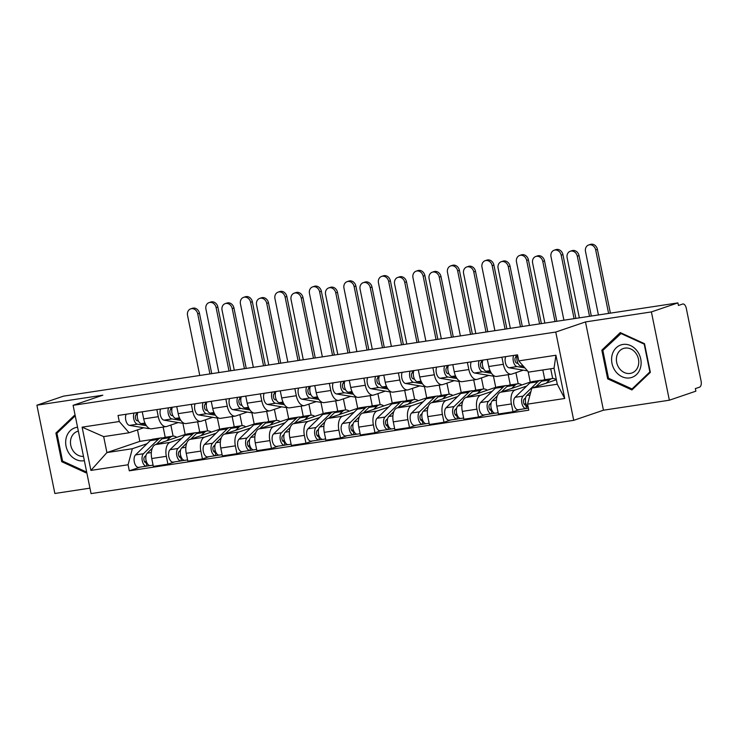 <?xml version="1.0" encoding="UTF-8"?>
<svg xmlns="http://www.w3.org/2000/svg" width="738" height="738" viewBox="0 0 738 738"><rect width="100%" height="100%" fill="white"/><g stroke="black" fill="none" stroke-linecap="round" stroke-linejoin="round"><path stroke-width="1.11" d="M669.357 400.208L651.396 311.925L677.918 302.894L63.422 396.168L36.9 405.199L102.822 395.199L73.099 405.319L91.06 493.602L573.721 420.337L603.435 410.208L669.357 400.208L695.879 391.168L695.353 388.594L699.486 387.192A5.267 2.786 81.4 0 0 701.1 381.131L686.285 308.299A5.267 2.786 81.4 0 0 682.825 303.991A5.267 2.786 81.4 0 0 682.567 304.056L682.825 303.991M36.9 405.199L54.861 493.482L89.953 488.15M651.396 311.925L585.483 321.934L555.76 332.054L73.099 405.319M677.918 302.894L678.434 305.467L682.567 304.056M182.895 423.289L185.173 434.479L155.46 444.608A12.122 6.402 81.4 0 0 151.742 458.538L153.338 466.388L167.932 464.165L166.336 456.315A12.122 6.402 -98.6 0 1 170.063 442.394L181.548 438.473M158.273 416.684L143.679 418.898A12.122 6.402 81.4 0 0 151.622 428.796L166.225 426.582A12.122 6.402 -98.6 0 1 158.273 416.684L156.834 409.59M143.679 418.898L142.231 411.804M174.648 461.887L167.932 464.165M205.367 419.821L207.618 430.9M178.227 422.542L166.816 426.435A12.122 6.402 -98.6 0 1 166.225 426.582M199.74 432.071L197.646 421.804M217.406 418.049L219.684 429.248L189.97 439.368A12.122 6.402 81.4 0 0 186.244 453.298L187.839 461.149L202.443 458.935L200.847 451.084A12.122 6.402 -98.6 0 1 204.564 437.154L216.059 433.243M176.742 406.564L178.181 413.658A12.122 6.402 81.4 0 0 186.133 423.557L200.727 421.343A12.122 6.402 -98.6 0 1 192.784 411.444L191.336 404.35M209.149 456.647L202.443 458.935M239.868 414.581L242.129 425.66M212.738 417.311L201.317 421.195A12.122 6.402 -98.6 0 1 200.727 421.343M234.241 426.832L232.156 416.573M251.916 412.81L254.195 424.009L224.472 434.129A12.122 6.402 81.4 0 0 220.754 448.058L222.35 455.909L236.953 453.695L235.357 445.844A12.122 6.402 -98.6 0 1 239.075 431.914L250.56 428.003M211.243 401.334L212.692 408.428A12.122 6.402 81.4 0 0 220.634 418.317L235.237 416.103A12.122 6.402 -98.6 0 1 227.286 406.204L225.846 399.11M243.66 451.407L236.953 453.695M274.379 409.341L276.63 420.42M247.239 412.072L235.828 415.955A12.122 6.402 -98.6 0 1 235.237 416.103M268.752 421.601L266.658 411.334M286.418 407.57L288.696 418.769L258.983 428.889A12.122 6.402 81.4 0 0 255.265 442.818L256.861 450.669L271.455 448.455L269.859 440.604A12.122 6.402 -98.6 0 1 273.586 426.675L285.071 422.763M245.754 396.094L247.193 403.188A12.122 6.402 81.4 0 0 255.145 413.077L269.748 410.863A12.122 6.402 -98.6 0 1 261.796 400.974L260.357 393.88M278.171 446.167L271.455 448.455M308.89 404.101L311.141 415.18M281.75 406.832L270.339 410.725A12.122 6.402 -98.6 0 1 269.748 410.863M303.253 416.361L301.169 406.094M320.929 402.339L323.207 413.529L293.493 423.658A12.122 6.402 81.4 0 0 289.766 437.579L291.362 445.429L305.966 443.215L304.37 435.365A12.122 6.402 -98.6 0 1 308.087 421.435L319.582 417.524M280.265 390.854L281.704 397.948A12.122 6.402 81.4 0 0 289.656 407.846L304.25 405.623A12.122 6.402 -98.6 0 1 296.307 395.734L294.859 388.64M312.672 440.927L305.966 443.215M343.391 398.871L345.652 409.95M316.261 401.592L304.84 405.485A12.122 6.402 -98.6 0 1 304.25 405.623M337.764 411.121L335.679 400.854M355.439 397.099L357.709 408.289L327.995 418.418A12.122 6.402 81.4 0 0 324.277 432.348L325.873 440.199L340.476 437.975L338.871 430.125A12.122 6.402 -98.6 0 1 342.598 416.204L354.083 412.284M314.766 385.614L316.215 392.708A12.122 6.402 81.4 0 0 324.157 402.607L338.76 400.393A12.122 6.402 -98.6 0 1 330.809 390.494L329.369 383.4M347.183 435.697L340.476 437.975M377.902 393.631L380.153 404.71M350.762 396.352L339.351 400.245A12.122 6.402 -98.6 0 1 338.76 400.393M372.275 405.882L370.181 395.614M389.941 391.86L392.219 403.059L362.506 413.179A12.122 6.402 81.4 0 0 358.788 427.108L360.384 434.959L374.978 432.745L373.382 424.894A12.122 6.402 -98.6 0 1 377.1 410.965L388.594 407.053M349.277 380.374L350.716 387.468A12.122 6.402 81.4 0 0 358.668 397.367L373.271 395.153A12.122 6.402 -98.6 0 1 365.319 385.254L363.88 378.16M381.694 430.457L374.978 432.745M412.413 388.391L414.664 399.47M385.273 391.122L373.862 395.005A12.122 6.402 -98.6 0 1 373.271 395.153M406.776 400.642L404.692 390.384M424.451 386.62L426.73 397.819L397.016 407.939A12.122 6.402 81.4 0 0 393.289 421.868L394.885 429.719L409.489 427.505L407.893 419.654A12.122 6.402 -98.6 0 1 411.61 405.725L423.095 401.813M383.788 375.144L385.227 382.238A12.122 6.402 81.4 0 0 393.179 392.127L407.773 389.913A12.122 6.402 -98.6 0 1 399.83 380.015L398.382 372.921M416.195 425.217L409.489 427.505M446.914 383.151L449.174 394.23M419.784 385.882L408.363 389.765A12.122 6.402 -98.6 0 1 407.773 389.913M441.287 395.411L439.202 385.144M458.953 381.38L461.232 392.579L431.518 402.708A12.122 6.402 81.4 0 0 427.8 416.629L429.396 424.479L443.999 422.265L442.394 414.415A12.122 6.402 -98.6 0 1 446.121 400.485L457.606 396.574M418.289 369.904L419.738 376.998A12.122 6.402 81.4 0 0 427.68 386.887L442.283 384.673A12.122 6.402 -98.6 0 1 434.331 374.784L432.892 367.69M450.706 419.977L443.999 422.265M481.425 377.911L483.676 388.991M454.285 380.642L442.874 384.535A12.122 6.402 -98.6 0 1 442.283 384.673M475.798 390.171L473.704 379.904M493.464 376.149L495.742 387.339L466.029 397.468A12.122 6.402 81.4 0 0 462.302 411.389L463.907 419.239L478.501 417.025L476.905 409.175A12.122 6.402 -98.6 0 1 480.623 395.245L492.117 391.334M452.8 364.664L454.239 371.758A12.122 6.402 81.4 0 0 462.191 381.657L476.794 379.433A12.122 6.402 -98.6 0 1 468.842 369.544L467.394 362.45M485.217 414.738L478.501 417.025M515.927 372.681L518.187 383.76M488.796 375.402L477.375 379.295A12.122 6.402 -98.6 0 1 476.794 379.433M510.299 384.932L508.214 374.664M528.104 371.565L530.253 382.099L500.53 392.229A12.122 6.402 81.4 0 0 496.812 406.158L498.408 414.009L513.011 411.786L511.416 403.935A12.122 6.402 -98.6 0 1 515.133 390.015L526.618 386.094M487.311 359.424L488.75 366.518A12.122 6.402 81.4 0 0 496.702 376.417L511.296 374.203A12.122 6.402 -98.6 0 1 503.353 364.304L501.905 357.21M519.718 409.507L513.011 411.786M550.705 368.769L552.688 378.52M523.297 370.162L511.886 374.055A12.122 6.402 -98.6 0 1 511.296 374.203M544.81 379.692L542.827 369.959M530.253 382.099L531.295 381.943M541.867 380.338L543.02 380.162M495.742 387.339L496.794 387.182M507.366 385.577L508.519 385.402M461.232 392.579L462.283 392.422M472.855 390.817L474.008 390.642M426.73 397.819L427.772 397.662M438.344 396.057L439.497 395.882M392.219 403.059L393.271 402.893M403.843 401.287L404.996 401.121M357.709 408.289L358.76 408.132M369.332 406.527L370.485 406.352M323.207 413.529L324.25 413.372M334.821 411.767L335.974 411.592M288.696 418.769L289.748 418.612M300.32 417.007L301.473 416.832M254.195 424.009L255.237 423.852M265.809 422.247L266.962 422.071M219.684 429.248L220.736 429.082M231.298 427.477L232.452 427.302M185.173 434.479L186.225 434.322M196.797 432.717L197.95 432.542M137.499 429.903L139.833 441.37L106.918 452.579L132.351 448.722L147.037 443.713M139.833 441.37L151.714 439.562M162.286 437.957L163.439 437.782M143.716 427.782L129.104 432.763L103.671 436.619L106.918 452.579L90.903 470.41L82.112 427.164L119.27 421.527L129.104 432.763M165.229 437.311L163.144 427.044M556.369 379.729L531.84 388.077L557.282 384.221L554.035 368.262L528.592 372.118L518.759 360.891L517.532 354.84L118.043 415.476L119.27 421.527M518.759 360.891L555.917 355.246L564.718 398.483L527.559 404.129L531.84 388.077M132.351 448.722L128.071 464.765L129.298 470.816L528.786 410.171L527.559 404.129M128.071 464.765L90.903 470.41M573.721 420.337L555.76 332.054M75.248 415.881L74.335 415.457L55.904 433.04L61.734 461.711L86.005 472.818L86.697 472.145M603.435 410.208L585.483 321.934M644.523 343.687L620.252 332.589L601.83 350.172L607.66 378.852L631.922 389.95L650.353 372.367L644.523 343.687M140.137 467.117L129.298 470.816M170.856 425.06L173.107 436.14M82.112 427.164L103.671 436.619M557.282 384.221L564.718 398.483M554.035 368.262L555.917 355.246M63.016 461.278L61.734 461.711M57.905 432.357L55.904 433.04M608.942 378.409L607.66 378.852M603.832 349.489L601.83 350.172M190.681 308.871L192.406 308.281A6.061 5.12 71.2 0 1 199.454 313.253L197.719 313.834A6.061 5.12 -108.8 0 0 190.681 308.871A6.061 5.12 -108.8 0 0 187.544 315.384L199.767 375.467M145.598 424.35L141.216 423.612A6.587 3.478 -98.6 0 1 137.766 419.313A6.587 3.478 -98.6 0 1 137.849 412.468M138.43 421.001L137.259 420.798A3.164 1.67 -98.6 0 1 135.405 417.809A3.164 1.67 -98.6 0 1 136.438 414.59L137.333 414.452M149.436 428.446L149.205 428.474A15.812 8.349 -98.6 0 1 147.757 428.464L129.491 425.392A6.587 3.478 -98.6 0 1 126.041 421.094A6.587 3.478 -98.6 0 1 126.124 414.249M146.419 425.688L137.452 424.184A6.587 3.478 -98.6 0 1 134.012 419.885A6.587 3.478 -98.6 0 1 134.095 413.04M136.438 414.59L136.069 412.745M197.719 313.834L209.943 373.926M211.741 373.649L199.454 313.253M209.066 302.608L210.8 302.017A6.061 5.12 71.2 0 1 217.839 306.98L216.105 307.571A6.061 5.12 -108.8 0 0 209.066 302.608A6.061 5.12 -108.8 0 0 205.93 309.121L218.845 372.57M146.078 455.337L144.574 456.794A3.164 1.67 81.4 0 0 144.067 460.438A3.164 1.67 81.4 0 0 146.078 462.754A3.164 1.67 81.4 0 0 146.235 462.717L146.917 466.065A6.587 3.478 81.4 0 1 146.594 466.139L138.633 467.348A6.587 3.478 81.4 0 1 134.436 462.523A6.587 3.478 81.4 0 1 135.497 454.931L150.229 440.614A15.812 8.349 81.4 0 1 152.987 439.165L160.958 437.957A15.812 8.349 81.4 0 0 158.19 439.405L143.467 453.722A6.587 3.478 81.4 0 0 142.397 461.305A6.587 3.478 81.4 0 0 146.594 466.139M162.895 438.086A15.812 8.349 81.4 0 0 160.958 437.957M146.281 461.195L144.602 461.767M146.816 462.625L145.921 462.763M176.742 437.357A15.812 8.349 81.4 0 0 172.674 436.176L164.712 437.385A15.812 8.349 81.4 0 0 161.954 438.833L156.318 444.313M172.674 436.176A15.812 8.349 81.4 0 0 169.915 437.625L166.659 440.789M152.249 448.261L147.222 453.15A6.587 3.478 81.4 0 0 146.161 460.743A6.587 3.478 81.4 0 0 150.349 465.567L153.089 465.152M150.026 465.586L146.917 466.065M230.819 370.753L217.839 306.98M216.105 307.571L229.02 371.029M225.182 303.641L226.917 303.05A6.061 5.12 71.2 0 1 233.955 308.014L232.23 308.604A6.061 5.12 -108.8 0 0 225.182 303.641A6.061 5.12 -108.8 0 0 222.055 310.144L234.278 370.236M180.1 419.11L175.727 418.372A6.587 3.478 -98.6 0 1 172.277 414.083A6.587 3.478 -98.6 0 1 172.36 407.238M172.941 415.762L171.76 415.559A3.164 1.67 -98.6 0 1 169.906 412.57A3.164 1.67 -98.6 0 1 170.948 409.35L171.843 409.212M183.947 423.206L183.707 423.243A15.812 8.349 -98.6 0 1 182.258 423.225L164.002 420.153A6.587 3.478 -98.6 0 1 160.552 415.863A6.587 3.478 -98.6 0 1 160.635 409.009M180.93 420.448L171.963 418.944A6.587 3.478 -98.6 0 1 168.513 414.645A6.587 3.478 -98.6 0 1 168.596 407.8M170.948 409.35L170.57 407.505M232.23 308.604L244.453 368.686M246.252 368.419L233.955 308.014M259.693 298.401L261.427 297.811A6.061 5.12 71.2 0 1 268.466 302.774L266.732 303.364A6.061 5.12 -108.8 0 0 259.693 298.401A6.061 5.12 -108.8 0 0 256.556 304.905L268.78 364.996M214.61 413.87L210.229 413.132A6.587 3.478 -98.6 0 1 206.788 408.843A6.587 3.478 -98.6 0 1 206.871 401.998M207.452 410.522L206.271 410.319A3.164 1.67 -98.6 0 1 204.417 407.33A3.164 1.67 -98.6 0 1 205.459 404.11L206.354 403.972M218.448 417.966L218.217 418.003A15.812 8.349 -98.6 0 1 216.769 417.985L198.504 414.913A6.587 3.478 -98.6 0 1 195.063 410.623A6.587 3.478 -98.6 0 1 195.146 403.778M215.431 415.217L206.474 413.704A6.587 3.478 -98.6 0 1 203.024 409.415A6.587 3.478 -98.6 0 1 203.107 402.57M205.459 404.11L205.081 402.265M266.732 303.364L278.955 363.447M280.754 363.179L268.466 302.774M77.564 427.247A17.131 14.474 -108.8 0 0 66.365 437.283A17.131 14.474 -108.8 0 0 69.686 454.304A17.131 14.474 -108.8 0 0 84.363 460.678M78.348 431.103A12.97 10.959 -108.8 0 0 77.462 431.361A12.97 10.959 -108.8 0 0 73.505 451.398A12.97 10.959 -108.8 0 0 83.486 456.379M86.549 471.397L86.088 471.831L62.573 461.075L56.927 433.289L74.778 416.26L75.387 416.536M75.294 416.084L74.778 416.26M86.595 471.656L86.088 471.831M615.612 371.435A17.131 14.474 -108.8 0 0 636.497 374.572A17.131 14.474 -108.8 0 0 637.106 350.928A17.131 14.474 -108.8 0 0 616.221 347.782A17.131 14.474 -108.8 0 0 615.612 371.435M619.431 368.53A12.97 10.959 -108.8 0 0 631.756 373.041A12.97 10.959 -108.8 0 0 635.713 353.004A12.97 10.959 -108.8 0 0 623.389 348.493A12.97 10.959 -108.8 0 0 619.431 368.53M620.704 333.391L644.209 344.148L649.864 371.934L632.014 388.963L608.499 378.216L602.845 350.421L621.451 333.133M633.481 388.465L632.014 388.963M243.577 297.368L245.302 296.777A6.061 5.12 71.2 0 1 252.35 301.75L250.616 302.34A6.061 5.12 -108.8 0 0 243.577 297.368A6.061 5.12 -108.8 0 0 240.44 303.881L253.355 367.339M180.589 450.097L179.085 451.555A3.164 1.67 81.4 0 0 178.568 455.198A3.164 1.67 81.4 0 0 180.589 457.514A3.164 1.67 81.4 0 0 180.736 457.477L181.419 460.826A6.587 3.478 81.4 0 1 181.096 460.899L173.135 462.108A6.587 3.478 81.4 0 1 168.937 457.283A6.587 3.478 81.4 0 1 170.008 449.691L184.74 435.383A15.812 8.349 81.4 0 1 187.498 433.926L195.459 432.717A15.812 8.349 81.4 0 0 192.701 434.175L177.969 448.483A6.587 3.478 81.4 0 0 176.908 456.075A6.587 3.478 81.4 0 0 181.096 460.899M197.406 432.846A15.812 8.349 81.4 0 0 195.459 432.717M180.792 455.955L179.113 456.527M181.327 457.394L180.432 457.523M211.252 432.117A15.812 8.349 81.4 0 0 207.184 430.946L199.223 432.154A15.812 8.349 81.4 0 0 196.456 433.603L190.819 439.082M207.184 430.946A15.812 8.349 81.4 0 0 204.426 432.394L201.17 435.549M186.76 443.031L181.732 447.911A6.587 3.478 81.4 0 0 180.662 455.503A6.587 3.478 81.4 0 0 184.86 460.327L187.59 459.912M184.528 460.355L181.419 460.826M265.32 365.522L252.35 301.75M250.616 302.34L263.531 365.79M278.078 292.137L279.813 291.547A6.061 5.12 71.2 0 1 286.851 296.51L285.126 297.1A6.061 5.12 -108.8 0 0 278.078 292.137A6.061 5.12 -108.8 0 0 274.951 298.641L287.857 362.1M215.09 444.857L213.596 446.315A3.164 1.67 81.4 0 0 213.079 449.959A3.164 1.67 81.4 0 0 215.09 452.274A3.164 1.67 81.4 0 0 215.247 452.237L215.93 455.586A6.587 3.478 81.4 0 1 215.607 455.669L207.646 456.877A6.587 3.478 81.4 0 1 203.448 452.043A6.587 3.478 81.4 0 1 204.518 444.451L219.241 430.143A15.812 8.349 81.4 0 1 222.009 428.695L229.97 427.486A15.812 8.349 81.4 0 0 227.203 428.935L212.479 443.243A6.587 3.478 81.4 0 0 211.409 450.835A6.587 3.478 81.4 0 0 215.607 455.669M231.907 427.606A15.812 8.349 81.4 0 0 229.97 427.486M215.293 450.715L213.623 451.287M215.828 452.154L214.933 452.283M245.754 426.878A15.812 8.349 81.4 0 0 241.695 425.706L233.734 426.915A15.812 8.349 81.4 0 0 230.966 428.363L225.33 433.843M241.695 425.706A15.812 8.349 81.4 0 0 238.928 427.154L235.68 430.319M221.262 437.791L216.243 442.671A6.587 3.478 81.4 0 0 215.173 450.263A6.587 3.478 81.4 0 0 219.371 455.097L222.101 454.682M219.038 455.115L215.93 455.586M299.831 360.282L286.851 296.51M285.126 297.1L298.032 360.55M294.204 293.161L295.929 292.571A6.061 5.12 71.2 0 1 302.977 297.534L301.242 298.124A6.061 5.12 -108.8 0 0 294.204 293.161A6.061 5.12 -108.8 0 0 291.067 299.674L303.29 359.757M249.121 408.631L244.739 407.902A6.587 3.478 -98.6 0 1 241.289 403.603A6.587 3.478 -98.6 0 1 241.372 396.758M241.953 405.282L240.773 405.088A3.164 1.67 -98.6 0 1 238.918 402.09A3.164 1.67 -98.6 0 1 239.961 398.871L240.856 398.741M252.959 412.726L252.719 412.763A15.812 8.349 -98.6 0 1 251.28 412.745L233.014 409.673A6.587 3.478 -98.6 0 1 229.564 405.383A6.587 3.478 -98.6 0 1 229.647 398.538M249.942 409.977L240.975 408.465A6.587 3.478 -98.6 0 1 237.535 404.175A6.587 3.478 -98.6 0 1 237.618 397.33M239.961 398.871L239.592 397.026M301.242 298.124L313.466 358.216M315.264 357.939L302.977 297.534M328.705 287.921L330.44 287.331A6.061 5.12 71.2 0 1 337.478 292.294L335.753 292.885A6.061 5.12 -108.8 0 0 328.705 287.921A6.061 5.12 -108.8 0 0 325.578 294.434L337.801 354.517M283.623 403.4L279.241 402.662A6.587 3.478 -98.6 0 1 275.8 398.363A6.587 3.478 -98.6 0 1 275.883 391.518M276.464 400.042L275.283 399.848A3.164 1.67 -98.6 0 1 273.429 396.85A3.164 1.67 -98.6 0 1 274.471 393.64L275.366 393.502M287.469 407.487L287.23 407.524A15.812 8.349 -98.6 0 1 285.781 407.514L267.525 404.442A6.587 3.478 -98.6 0 1 264.075 400.144A6.587 3.478 -98.6 0 1 264.158 393.299M284.444 404.738L275.486 403.234A6.587 3.478 -98.6 0 1 272.036 398.935A6.587 3.478 -98.6 0 1 272.119 392.09M274.471 393.64L274.093 391.795M335.753 292.885L347.976 352.976M349.775 352.699L337.478 292.294M363.216 282.682L364.95 282.091A6.061 5.12 71.2 0 1 371.989 287.064L370.255 287.654A6.061 5.12 -108.8 0 0 363.216 282.682A6.061 5.12 -108.8 0 0 360.079 289.195L372.303 349.277M318.133 398.16L313.751 397.422A6.587 3.478 -98.6 0 1 310.301 393.123A6.587 3.478 -98.6 0 1 310.394 386.278M310.975 394.812L309.794 394.609A3.164 1.67 -98.6 0 1 307.94 391.62A3.164 1.67 -98.6 0 1 308.973 388.4L309.868 388.262M321.971 402.256L321.74 402.284A15.812 8.349 -98.6 0 1 320.292 402.275L302.026 399.203A6.587 3.478 -98.6 0 1 298.586 394.904A6.587 3.478 -98.6 0 1 298.669 388.059M318.954 399.498L309.988 397.994A6.587 3.478 -98.6 0 1 306.547 393.695A6.587 3.478 -98.6 0 1 306.63 386.85M308.973 388.4L308.604 386.555M370.255 287.654L382.478 347.736M384.277 347.46L371.989 287.064M312.589 286.897L314.323 286.307A6.061 5.12 71.2 0 1 321.362 291.27L319.628 291.861A6.061 5.12 -108.8 0 0 312.589 286.897A6.061 5.12 -108.8 0 0 309.453 293.401L322.368 356.86M249.601 439.617L248.097 441.075A3.164 1.67 81.4 0 0 247.59 444.719A3.164 1.67 81.4 0 0 249.601 447.043A3.164 1.67 81.4 0 0 249.758 447.007L250.431 450.346A6.587 3.478 81.4 0 1 250.117 450.429L242.147 451.638A6.587 3.478 81.4 0 1 237.959 446.804A6.587 3.478 81.4 0 1 239.02 439.211L253.752 424.904A15.812 8.349 81.4 0 1 256.51 423.455L264.481 422.247A15.812 8.349 81.4 0 0 261.713 423.695L246.99 438.003A6.587 3.478 81.4 0 0 245.92 445.595A6.587 3.478 81.4 0 0 250.117 450.429M266.418 422.367A15.812 8.349 81.4 0 0 264.481 422.247M249.804 445.484L248.125 446.056M250.339 446.914L249.444 447.053M280.265 421.638A15.812 8.349 81.4 0 0 276.196 420.466L268.235 421.675A15.812 8.349 81.4 0 0 265.477 423.123L259.841 428.603M276.196 420.466A15.812 8.349 81.4 0 0 273.438 421.915L270.182 425.079M255.772 432.551L250.745 437.431A6.587 3.478 81.4 0 0 249.684 445.023A6.587 3.478 81.4 0 0 253.872 449.857L256.612 449.442M253.549 449.876L250.431 450.346M334.342 355.043L321.362 291.27M319.628 291.861L332.543 355.319M347.1 281.658L348.825 281.067A6.061 5.12 71.2 0 1 355.873 286.03L354.139 286.621A6.061 5.12 -108.8 0 0 347.1 281.658A6.061 5.12 -108.8 0 0 343.963 288.171L356.869 351.62M284.102 434.387L282.608 435.835A3.164 1.67 81.4 0 0 282.091 439.479A3.164 1.67 81.4 0 0 284.112 441.804A3.164 1.67 81.4 0 0 284.259 441.767L284.942 445.106A6.587 3.478 81.4 0 1 284.619 445.189L276.658 446.398A6.587 3.478 81.4 0 1 272.46 441.564A6.587 3.478 81.4 0 1 273.53 433.972L288.254 419.664A15.812 8.349 81.4 0 1 291.021 418.215L298.982 417.007A15.812 8.349 81.4 0 0 296.224 418.455L281.492 432.763A6.587 3.478 81.4 0 0 280.431 440.355A6.587 3.478 81.4 0 0 284.619 445.189M300.929 417.136A15.812 8.349 81.4 0 0 298.982 417.007M284.315 440.245L282.636 440.817M284.84 441.675L283.945 441.813M314.775 416.407A15.812 8.349 81.4 0 0 310.707 415.226L302.746 416.435A15.812 8.349 81.4 0 0 299.979 417.883L294.342 423.363M310.707 415.226A15.812 8.349 81.4 0 0 307.949 416.675L304.693 419.839M290.283 427.311L285.255 432.2A6.587 3.478 81.4 0 0 284.185 439.783A6.587 3.478 81.4 0 0 288.383 444.617L291.113 444.202M288.051 444.636L284.942 445.106M368.843 349.803L355.873 286.03M354.139 286.621L367.044 350.08M381.601 276.418L383.336 275.827A6.061 5.12 71.2 0 1 390.374 280.791L388.649 281.381A6.061 5.12 -108.8 0 0 381.601 276.418A6.061 5.12 -108.8 0 0 378.474 282.931L391.38 346.38M318.613 429.147L317.119 430.605A3.164 1.67 81.4 0 0 316.602 434.248A3.164 1.67 81.4 0 0 318.613 436.564A3.164 1.67 81.4 0 0 318.77 436.527L319.453 439.876A6.587 3.478 81.4 0 1 319.13 439.949L311.168 441.158A6.587 3.478 81.4 0 1 306.971 436.333A6.587 3.478 81.4 0 1 308.041 428.741L322.764 414.424A15.812 8.349 81.4 0 1 325.532 412.976L333.493 411.767A15.812 8.349 81.4 0 0 330.725 413.215L316.002 427.533A6.587 3.478 81.4 0 0 314.932 435.125A6.587 3.478 81.4 0 0 319.13 439.949M335.43 411.896A15.812 8.349 81.4 0 0 333.493 411.767M318.816 435.005L317.146 435.577M319.351 436.435L318.456 436.573M349.277 411.167A15.812 8.349 81.4 0 0 345.218 409.987L337.248 411.195A15.812 8.349 81.4 0 0 334.489 412.643L328.853 418.123M345.218 409.987A15.812 8.349 81.4 0 0 342.45 411.435L339.194 414.599M324.785 422.081L319.766 426.961A6.587 3.478 81.4 0 0 318.696 434.553A6.587 3.478 81.4 0 0 322.893 439.378L325.624 438.962M322.561 439.396L319.453 439.876M403.354 344.563L390.374 280.791M388.649 281.381L401.555 344.84M397.727 277.451L399.452 276.861A6.061 5.12 71.2 0 1 406.5 281.824L404.765 282.414A6.061 5.12 -108.8 0 0 397.727 277.451A6.061 5.12 -108.8 0 0 394.59 283.955L406.813 344.046M352.644 392.92L348.262 392.182A6.587 3.478 -98.6 0 1 344.812 387.893A6.587 3.478 -98.6 0 1 344.895 381.048M345.476 389.572L344.295 389.369A3.164 1.67 -98.6 0 1 342.441 386.38A3.164 1.67 -98.6 0 1 343.484 383.16L344.378 383.022M356.482 397.016L356.242 397.053A15.812 8.349 -98.6 0 1 354.803 397.035L336.537 393.963A6.587 3.478 -98.6 0 1 333.087 389.673A6.587 3.478 -98.6 0 1 333.17 382.819M353.465 394.258L344.498 392.754A6.587 3.478 -98.6 0 1 341.048 388.456A6.587 3.478 -98.6 0 1 341.141 381.611M343.484 383.16L343.105 381.315M404.765 282.414L416.988 342.497M418.787 342.229L406.5 281.824M416.112 271.178L417.846 270.588A6.061 5.12 71.2 0 1 424.885 275.56L423.151 276.15A6.061 5.12 -108.8 0 0 416.112 271.178A6.061 5.12 -108.8 0 0 412.976 277.691L425.891 341.15M353.124 423.907L351.62 425.365A3.164 1.67 81.4 0 0 351.113 429.009A3.164 1.67 81.4 0 0 353.124 431.324A3.164 1.67 81.4 0 0 353.281 431.287L353.954 434.636A6.587 3.478 81.4 0 1 353.64 434.71L345.67 435.918A6.587 3.478 81.4 0 1 341.482 431.093A6.587 3.478 81.4 0 1 342.543 423.501L357.275 409.193A15.812 8.349 81.4 0 1 360.033 407.736L367.994 406.527A15.812 8.349 81.4 0 0 365.236 407.985L350.513 422.293A6.587 3.478 81.4 0 0 349.443 429.885A6.587 3.478 81.4 0 0 353.64 434.71M369.941 406.656A15.812 8.349 81.4 0 0 367.994 406.527M353.327 429.765L351.648 430.337M353.862 431.204L352.967 431.333M383.788 405.928A15.812 8.349 81.4 0 0 379.719 404.756L371.758 405.965A15.812 8.349 81.4 0 0 369 407.413L363.354 412.893M379.719 404.756A15.812 8.349 81.4 0 0 376.961 406.204L373.705 409.359M359.295 416.841L354.268 421.721A6.587 3.478 81.4 0 0 353.198 429.313A6.587 3.478 81.4 0 0 357.395 434.138L360.135 433.723M357.072 434.165L353.954 434.636M437.865 339.332L424.885 275.56M423.151 276.15L436.066 339.6M432.228 272.211L433.962 271.621A6.061 5.12 71.2 0 1 441.001 276.584L439.276 277.174A6.061 5.12 -108.8 0 0 432.228 272.211A6.061 5.12 -108.8 0 0 429.101 278.715L441.324 338.807M387.146 387.681L382.764 386.943A6.587 3.478 -98.6 0 1 379.323 382.653A6.587 3.478 -98.6 0 1 379.406 375.808M379.987 384.332L378.806 384.129A3.164 1.67 -98.6 0 1 376.952 381.14A3.164 1.67 -98.6 0 1 377.994 377.921L378.889 377.782M390.992 391.777L390.753 391.813A15.812 8.349 -98.6 0 1 389.304 391.795L371.048 388.723A6.587 3.478 -98.6 0 1 367.598 384.433A6.587 3.478 -98.6 0 1 367.681 377.588M387.967 389.027L379.009 387.515A6.587 3.478 -98.6 0 1 375.559 383.225A6.587 3.478 -98.6 0 1 375.642 376.38M377.994 377.921L377.616 376.076M439.276 277.174L451.499 337.257M453.289 336.989L441.001 276.584M450.623 265.948L452.348 265.357A6.061 5.12 71.2 0 1 459.396 270.32L457.661 270.911A6.061 5.12 -108.8 0 0 450.623 265.948A6.061 5.12 -108.8 0 0 447.486 272.451L460.392 335.91M387.625 418.667L386.131 420.125A3.164 1.67 81.4 0 0 385.614 423.769A3.164 1.67 81.4 0 0 387.635 426.084A3.164 1.67 81.4 0 0 387.782 426.047L388.465 429.396A6.587 3.478 81.4 0 1 388.142 429.479L380.181 430.688A6.587 3.478 81.4 0 1 375.983 425.854A6.587 3.478 81.4 0 1 377.053 418.261L391.777 403.954A15.812 8.349 81.4 0 1 394.544 402.505L402.505 401.297A15.812 8.349 81.4 0 0 399.747 402.745L385.015 417.053A6.587 3.478 81.4 0 0 383.945 424.645A6.587 3.478 81.4 0 0 388.142 429.479M404.452 401.417A15.812 8.349 81.4 0 0 402.505 401.297M387.837 424.525L386.159 425.097M388.363 425.964L387.468 426.094M418.298 400.688A15.812 8.349 81.4 0 0 414.23 399.516L406.269 400.725A15.812 8.349 81.4 0 0 403.501 402.173L397.865 407.653M414.23 399.516A15.812 8.349 81.4 0 0 411.463 400.965L408.215 404.129M393.797 411.601L388.778 416.481A6.587 3.478 81.4 0 0 387.708 424.073A6.587 3.478 81.4 0 0 391.906 428.907L394.636 428.492M391.574 428.926L388.465 429.396M472.366 334.093L459.396 270.32M457.661 270.911L470.567 334.36M466.739 266.971L468.473 266.381A6.061 5.12 71.2 0 1 475.512 271.344L473.778 271.935A6.061 5.12 -108.8 0 0 466.739 266.971A6.061 5.12 -108.8 0 0 463.602 273.484L475.825 333.567M421.656 382.441L417.274 381.712A6.587 3.478 -98.6 0 1 413.824 377.413A6.587 3.478 -98.6 0 1 413.907 370.568M414.498 379.092L413.317 378.898A3.164 1.67 -98.6 0 1 411.463 375.9A3.164 1.67 -98.6 0 1 412.496 372.681L413.391 372.552M425.494 386.537L425.263 386.574A15.812 8.349 -98.6 0 1 423.815 386.555L405.549 383.483A6.587 3.478 -98.6 0 1 402.109 379.194A6.587 3.478 -98.6 0 1 402.192 372.349M422.477 383.788L413.511 382.275A6.587 3.478 -98.6 0 1 410.07 377.985A6.587 3.478 -98.6 0 1 410.153 371.14M412.496 372.681L412.127 370.836M473.778 271.935L486.001 332.026M487.8 331.749L475.512 271.344M485.124 260.708L486.859 260.117A6.061 5.12 71.2 0 1 493.897 265.08L492.172 265.671A6.061 5.12 -108.8 0 0 485.124 260.708A6.061 5.12 -108.8 0 0 481.997 267.211L494.903 330.67M422.136 413.428L420.632 414.885A3.164 1.67 81.4 0 0 420.125 418.529A3.164 1.67 81.4 0 0 422.136 420.854A3.164 1.67 81.4 0 0 422.293 420.817L422.975 424.156A6.587 3.478 81.4 0 1 422.653 424.239L414.691 425.448A6.587 3.478 81.4 0 1 410.494 420.614A6.587 3.478 81.4 0 1 411.564 413.022L426.287 398.714A15.812 8.349 81.4 0 1 429.055 397.265L437.016 396.057A15.812 8.349 81.4 0 0 434.248 397.505L419.525 411.813A6.587 3.478 81.4 0 0 418.455 419.405A6.587 3.478 81.4 0 0 422.653 424.239M438.953 396.177A15.812 8.349 81.4 0 0 437.016 396.057M422.339 419.295L420.66 419.867M422.874 420.725L421.979 420.863M452.8 395.448A15.812 8.349 81.4 0 0 448.741 394.276L440.771 395.485A15.812 8.349 81.4 0 0 438.012 396.933L432.376 402.413M448.741 394.276A15.812 8.349 81.4 0 0 445.973 395.725L442.717 398.889M428.308 406.361L423.28 411.241A6.587 3.478 81.4 0 0 422.219 418.833A6.587 3.478 81.4 0 0 426.416 423.667L429.147 423.252M426.084 423.686L422.975 424.156M506.877 328.853L493.897 265.08M492.172 265.671L505.078 329.13M501.24 261.732L502.975 261.141A6.061 5.12 71.2 0 1 510.023 266.104L508.288 266.695A6.061 5.12 -108.8 0 0 501.24 261.732A6.061 5.12 -108.8 0 0 498.113 268.245L510.336 328.327M456.158 377.21L451.785 376.472A6.587 3.478 -98.6 0 1 448.335 372.173A6.587 3.478 -98.6 0 1 448.418 365.328M448.999 373.852L447.818 373.659A3.164 1.67 -98.6 0 1 445.964 370.661A3.164 1.67 -98.6 0 1 447.007 367.45L447.901 367.312M460.005 381.297L459.765 381.334A15.812 8.349 -98.6 0 1 458.326 381.325L440.06 378.253A6.587 3.478 -98.6 0 1 436.61 373.954A6.587 3.478 -98.6 0 1 436.693 367.109M456.988 378.548L448.021 377.044A6.587 3.478 -98.6 0 1 444.571 372.745A6.587 3.478 -98.6 0 1 444.654 365.9M447.007 367.45L446.628 365.605M508.288 266.695L520.511 326.786M522.31 326.51L510.023 266.104M519.635 255.468L521.369 254.878A6.061 5.12 71.2 0 1 528.408 259.841L526.674 260.431A6.061 5.12 -108.8 0 0 519.635 255.468A6.061 5.12 -108.8 0 0 516.499 261.981L529.414 325.43M456.647 408.197L455.143 409.655A3.164 1.67 81.4 0 0 454.636 413.298A3.164 1.67 81.4 0 0 456.647 415.614A3.164 1.67 81.4 0 0 456.794 415.577L457.477 418.916A6.587 3.478 81.4 0 1 457.163 419L449.193 420.208A6.587 3.478 81.4 0 1 445.005 415.374A6.587 3.478 81.4 0 1 446.066 407.782L460.798 393.474A15.812 8.349 81.4 0 1 463.556 392.026L471.517 390.817A15.812 8.349 81.4 0 0 468.759 392.265L454.027 406.573A6.587 3.478 81.4 0 0 452.966 414.166A6.587 3.478 81.4 0 0 457.163 419M473.464 390.946A15.812 8.349 81.4 0 0 471.517 390.817M456.85 414.055L455.171 414.627M457.385 415.485L456.49 415.623M487.311 390.217A15.812 8.349 81.4 0 0 483.242 389.037L475.281 390.245A15.812 8.349 81.4 0 0 472.523 391.694L466.877 397.173M483.242 389.037A15.812 8.349 81.4 0 0 480.484 390.485L477.228 393.649M462.818 401.121L457.791 406.011A6.587 3.478 81.4 0 0 456.721 413.594A6.587 3.478 81.4 0 0 460.918 418.428L463.649 418.012M460.586 418.446L457.477 418.916M541.378 323.613L528.408 259.841M526.674 260.431L539.589 323.89M535.751 256.492L537.485 255.901A6.061 5.12 71.2 0 1 544.524 260.874L542.79 261.464A6.061 5.12 -108.8 0 0 535.751 256.492A6.061 5.12 -108.8 0 0 532.615 263.005L544.847 323.087M490.669 371.97L486.287 371.232A6.587 3.478 -98.6 0 1 482.846 366.934A6.587 3.478 -98.6 0 1 482.929 360.089M483.51 368.622L482.329 368.419A3.164 1.67 -98.6 0 1 480.475 365.43A3.164 1.67 -98.6 0 1 481.517 362.21L482.412 362.072M494.506 376.066L494.275 376.094A15.812 8.349 -98.6 0 1 492.827 376.085L474.562 373.013A6.587 3.478 -98.6 0 1 471.121 368.714A6.587 3.478 -98.6 0 1 471.204 361.869M491.49 373.308L482.532 371.804A6.587 3.478 -98.6 0 1 479.082 367.506A6.587 3.478 -98.6 0 1 479.165 360.661M481.517 362.21L481.139 360.365M542.79 261.464L555.022 321.547M556.812 321.27L544.524 260.874M554.137 250.228L555.871 249.638A6.061 5.12 71.2 0 1 562.919 254.601L561.184 255.191A6.061 5.12 -108.8 0 0 554.137 250.228A6.061 5.12 -108.8 0 0 551.009 256.741L563.915 320.2M491.148 402.957L489.654 404.415A3.164 1.67 81.4 0 0 489.137 408.059A3.164 1.67 81.4 0 0 491.148 410.374A3.164 1.67 81.4 0 0 491.305 410.337L491.988 413.686A6.587 3.478 81.4 0 1 491.665 413.76L483.704 414.968A6.587 3.478 81.4 0 1 479.506 410.144A6.587 3.478 81.4 0 1 480.576 402.551L495.299 388.234A15.812 8.349 81.4 0 1 498.067 386.786L506.028 385.577A15.812 8.349 81.4 0 0 503.27 387.026L488.538 401.343A6.587 3.478 81.4 0 0 487.467 408.935A6.587 3.478 81.4 0 0 491.665 413.76M507.975 385.706A15.812 8.349 81.4 0 0 506.028 385.577M491.36 408.815L489.681 409.387M491.886 410.245L490.991 410.383M521.821 384.978A15.812 8.349 81.4 0 0 517.753 383.797L509.792 385.005A15.812 8.349 81.4 0 0 507.024 386.463L501.388 391.933M517.753 383.797A15.812 8.349 81.4 0 0 514.986 385.245L511.738 388.409M497.32 395.891L492.301 400.771A6.587 3.478 81.4 0 0 491.231 408.363A6.587 3.478 81.4 0 0 495.429 413.188L498.159 412.773M495.097 413.206L491.988 413.686M575.889 318.382L562.919 254.601M561.184 255.191L574.09 318.65M570.262 251.261L571.987 250.671A6.061 5.12 71.2 0 1 579.035 255.634L577.3 256.224A6.061 5.12 -108.8 0 0 570.262 251.261A6.061 5.12 -108.8 0 0 567.125 257.765L579.348 317.857M523.648 366.472L520.797 365.993A6.587 3.478 -98.6 0 1 517.347 361.703A6.587 3.478 -98.6 0 1 517.43 354.858M518.021 363.382L516.84 363.179A3.164 1.67 -98.6 0 1 514.986 360.19A3.164 1.67 -98.6 0 1 516.019 356.971L516.914 356.832M527.504 370.873A15.812 8.349 -98.6 0 1 527.338 370.845L509.072 367.773A6.587 3.478 -98.6 0 1 505.622 363.483A6.587 3.478 -98.6 0 1 505.715 356.629M524.884 367.884L517.034 366.565A6.587 3.478 -98.6 0 1 513.593 362.275A6.587 3.478 -98.6 0 1 513.676 355.421M516.019 356.971L515.65 355.126M577.3 256.224L589.524 316.307M591.322 316.039L579.035 255.634M588.647 244.988L590.382 244.398A6.061 5.12 71.2 0 1 597.42 249.37L595.686 249.961A6.061 5.12 -108.8 0 0 588.647 244.988A6.061 5.12 -108.8 0 0 585.511 251.501L598.426 314.96M525.659 397.717L524.155 399.175A3.164 1.67 81.4 0 0 523.648 402.819A3.164 1.67 81.4 0 0 525.659 405.134A3.164 1.67 81.4 0 0 525.816 405.097L526.498 408.446A6.587 3.478 81.4 0 1 526.176 408.52L518.214 409.728A6.587 3.478 81.4 0 1 514.017 404.904A6.587 3.478 81.4 0 1 515.087 397.312L529.81 383.004A15.812 8.349 81.4 0 1 532.568 381.555L540.539 380.338A15.812 8.349 81.4 0 0 537.771 381.795L523.048 396.103A6.587 3.478 81.4 0 0 521.978 403.695A6.587 3.478 81.4 0 0 526.176 408.52M542.476 380.467A15.812 8.349 81.4 0 0 540.539 380.338M525.862 403.575L524.183 404.147M526.397 405.014L525.502 405.144M556.323 379.738A15.812 8.349 81.4 0 0 552.255 378.566L544.293 379.775A15.812 8.349 81.4 0 0 541.535 381.223L535.899 386.703M552.255 378.566A15.812 8.349 81.4 0 0 549.496 380.015L546.24 383.17M530.917 391.537L526.803 395.531A6.587 3.478 81.4 0 0 525.456 401.573A6.587 3.478 81.4 0 0 528.233 407.459M528.38 408.16L526.498 408.446M610.4 313.143L597.42 249.37M595.686 249.961L608.601 313.41M515.133 390.015L500.53 392.229M480.623 395.245L466.029 397.468M446.121 400.485L431.518 402.708M411.61 405.725L397.016 407.939M377.1 410.965L362.506 413.179M342.598 416.204L327.995 418.418M308.087 421.435L293.493 423.658M273.586 426.675L258.983 428.889M239.075 431.914L224.472 434.129M204.564 437.154L189.97 439.368M170.063 442.394L155.46 444.608M468.842 369.544L454.239 371.758M434.331 374.784L419.738 376.998M399.83 380.015L385.227 382.238M365.319 385.254L350.716 387.468M330.809 390.494L316.215 392.708M296.307 395.734L281.704 397.948M261.796 400.974L247.193 403.188M227.286 406.204L212.692 408.428M192.784 411.444L178.181 413.658M503.353 364.304L488.75 366.518M476.905 409.175L462.302 411.389M442.394 414.415L427.8 416.629M407.893 419.654L393.289 421.868M373.382 424.894L358.788 427.108M338.871 430.125L324.277 432.348M304.37 435.365L289.766 437.579M269.859 440.604L255.265 442.818M235.357 445.844L220.754 448.058M200.847 451.084L186.244 453.298M166.336 456.315L151.742 458.538M511.416 403.935L496.812 406.158M141.216 423.612L144.962 423.04M147.757 428.464L149.085 428.261M129.491 425.392L137.452 424.184M158.19 439.405L150.229 440.614M143.467 453.722L135.497 454.931M169.915 437.625L161.954 438.833M151.345 452.523L147.222 453.15M175.727 418.372L179.472 417.8M182.258 423.225L183.587 423.022M164.002 420.153L171.963 418.944M210.229 413.132L213.974 412.57M216.769 417.985L218.097 417.782M198.504 414.913L206.474 413.704M192.701 434.175L184.74 435.383M177.969 448.483L170.008 449.691M204.426 432.394L196.456 433.603M185.847 447.283L181.732 447.911M227.203 428.935L219.241 430.143M212.479 443.243L204.518 444.451M238.928 427.154L230.966 428.363M220.358 442.044L216.243 442.671M244.739 407.902L248.485 407.33M251.28 412.745L252.608 412.542M233.014 409.673L240.975 408.465M279.241 402.662L282.995 402.09M285.781 407.514L287.11 407.311M267.525 404.442L275.486 403.234M313.751 397.422L317.497 396.85M320.292 402.275L321.62 402.072M302.026 399.203L309.988 397.994M261.713 423.695L253.752 424.904M246.99 438.003L239.02 439.211M273.438 421.915L265.477 423.123M254.859 436.813L250.745 437.431M296.224 418.455L288.254 419.664M281.492 432.763L273.53 433.972M307.949 416.675L299.979 417.883M289.37 431.573L285.255 432.2M330.725 413.215L322.764 414.424M316.002 427.533L308.041 428.741M342.45 411.435L334.489 412.643M323.881 426.333L319.766 426.961M348.262 392.182L352.008 391.61M354.803 397.035L356.122 396.832M336.537 393.963L344.498 392.754M365.236 407.985L357.275 409.193M350.513 422.293L342.543 423.501M376.961 406.204L369 407.413M358.382 421.094L354.268 421.721M382.764 386.943L386.518 386.38M389.304 391.795L390.633 391.592M371.048 388.723L379.009 387.515M399.747 402.745L391.777 403.954M385.015 417.053L377.053 418.261M411.463 400.965L403.501 402.173M392.893 415.854L388.778 416.481M417.274 381.712L421.02 381.14M423.815 386.555L425.143 386.361M405.549 383.483L413.511 382.275M434.248 397.505L426.287 398.714M419.525 411.813L411.564 413.022M445.973 395.725L438.012 396.933M427.403 410.623L423.28 411.241M451.785 376.472L455.531 375.9M458.326 381.325L459.645 381.122M440.06 378.253L448.021 377.044M468.759 392.265L460.798 393.474M454.027 406.573L446.066 407.782M480.484 390.485L472.523 391.694M461.905 405.383L457.791 406.011M486.287 371.232L490.041 370.661M492.827 376.085L494.156 375.882M474.562 373.013L482.532 371.804M503.27 387.026L495.299 388.234M488.538 401.343L480.576 402.551M514.986 385.245L507.024 386.463M496.416 400.144L492.301 400.771M520.797 365.993L522.947 365.67M509.072 367.773L517.034 366.565M537.771 381.795L529.81 383.004M523.048 396.103L515.087 397.312M549.496 380.015L541.535 381.223M529.985 395.051L526.803 395.531"/></g></svg>
